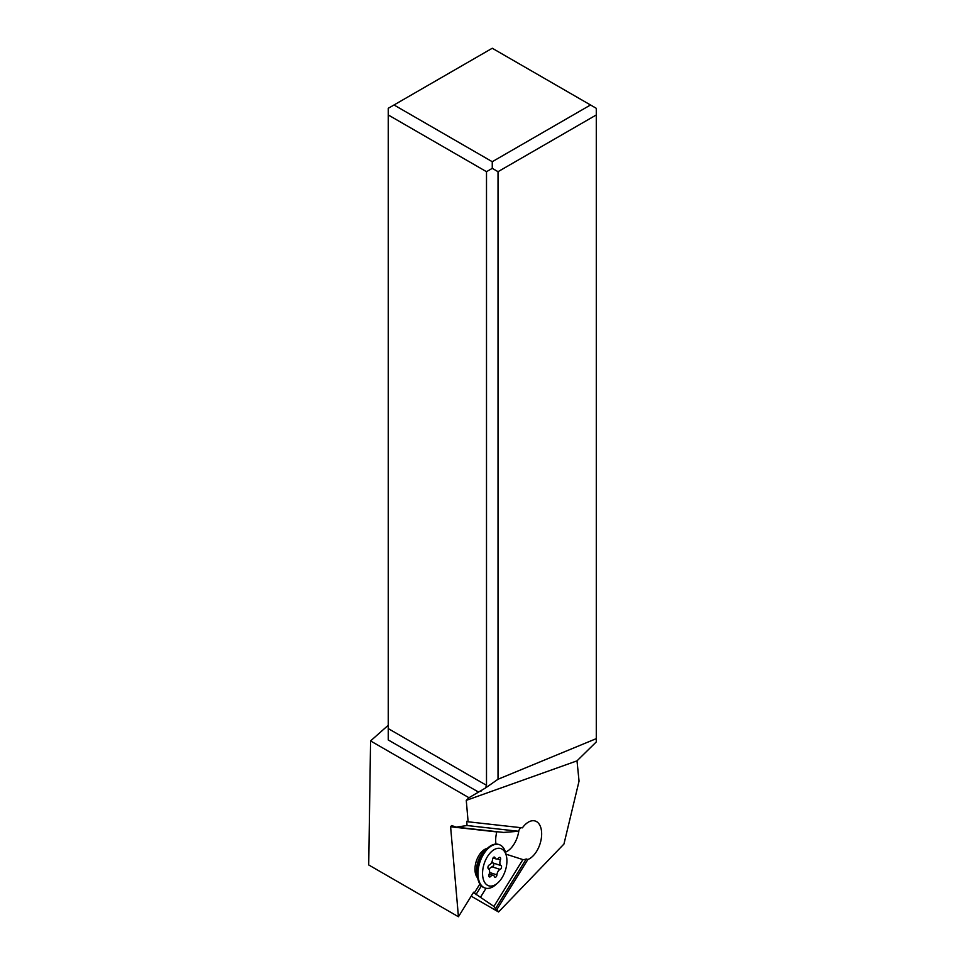 <?xml version="1.0" encoding="UTF-8"?>
<svg xmlns="http://www.w3.org/2000/svg" width="965" height="965" viewBox="0 0 965 965"><rect width="100%" height="100%" fill="white"/><g stroke="black" fill="none" stroke-linecap="round" stroke-linejoin="round"><path stroke-width="1.45" d="M370.572 740.927L368.714 864.954L458.435 916.75L450.607 826.776L451.62 825.545L456.204 827.138L467.06 825.533L466.698 821.299L468.122 821.794L466.264 800.359L468.966 797.729L370.572 740.927L388.244 725.258M388.244 114.956L486.505 171.686L486.505 785.317L388.244 728.587L388.244 739.95L388.244 108.309L492.259 48.25L590.52 104.98L492.259 161.71L394.01 104.98M466.264 800.359L577.01 760.854L579.048 781.131L563.958 844.025L498.555 911.973L496.891 909.513L527.867 859.513A20.374 11.592 108 0 0 541.51 831.142A20.374 11.592 108 0 0 535.261 821.034A20.374 11.592 108 0 0 522.403 827.849L468.122 821.794M458.435 916.75L473.634 892.203L474.249 893.095L479.882 884.012M450.607 826.776L496.818 831.926A20.374 11.592 108 0 0 495.829 843A20.374 11.592 108 0 0 495.974 844.073M520.581 827.644A20.374 11.592 108 0 0 518.434 831.263L503.658 832.433L456.204 827.138M518.434 831.263L467.06 825.533M518.905 830.358A20.374 11.592 -72 0 1 505.479 852.155M505.986 854.17L522.909 859.598A20.374 11.592 108 0 0 526.263 858.995L527.867 859.513M526.263 858.995L495.467 908.728L496.891 909.513M495.467 908.728L493.899 906.425L474.249 893.095M471.185 896.159L498.555 911.973M480.558 897.148L486.046 888.283M506.299 855.581L506.975 854.483M481.39 885.918L475.986 894.615M493.899 906.425L522.909 859.598M468.966 797.729L485.576 787.935L486.505 785.317M486.505 171.686L492.259 168.356L492.259 161.71M577.01 760.854L596.286 741.916L596.286 738.647L498.024 779.25L485.576 787.935M481.402 790.842L480.727 791.324M596.286 738.647L596.286 114.956L498.024 171.686L498.024 779.25M498.024 171.686L492.259 168.356M596.286 114.956L596.286 108.309L590.52 104.98M484.828 887.945A22.822 12.979 -72 0 1 484.502 887.848A22.822 12.979 -72 0 1 477.916 879.043A22.822 12.979 -72 0 1 477.506 876.522A22.822 12.979 -72 0 1 488.109 847.692A22.822 12.979 -72 0 1 498.603 844.435A22.822 12.979 -72 0 1 498.917 844.544M497.699 882.987L495.636 884.796A22.822 12.979 -72 0 1 485.142 888.053A22.822 12.979 -72 0 1 478.133 876.727A22.822 12.979 -72 0 1 484.128 853.313A22.822 12.979 -72 0 1 499.243 844.64A22.822 12.979 -72 0 1 505.817 853.446L506.42 856.124A19.565 11.122 -72 0 1 506.782 858.283A19.565 11.122 -72 0 1 497.699 882.987A19.565 11.122 -72 0 1 482.693 876.075A19.565 11.122 -72 0 1 492.066 851.118A19.565 11.122 -72 0 1 506.42 856.124M495.009 857.668A2.075 1.182 108 0 0 494.466 857.089A2.075 1.182 108 0 0 492.548 859.477A4.765 2.702 -72 0 1 489.327 864.917A2.075 1.182 108 0 0 487.94 867.812A2.075 1.182 108 0 0 488.435 868.777A4.765 2.702 -72 0 1 489.062 874.435A2.075 1.182 108 0 0 488.845 875.93A2.075 1.182 108 0 0 489.472 876.956A2.075 1.182 108 0 0 490.618 876.473A4.765 2.702 -72 0 1 493.248 875.351A4.765 2.702 -72 0 1 494.478 876.69A2.075 1.182 108 0 0 495.009 877.269A2.075 1.182 108 0 0 496.927 874.881A4.765 2.702 -72 0 1 500.147 869.429A2.075 1.182 108 0 0 501.474 867.559A2.075 1.182 108 0 0 501.04 865.581A4.765 2.702 -72 0 1 499.894 863.361A4.765 2.702 -72 0 1 500.413 859.924A2.075 1.182 108 0 0 500.003 857.39A2.075 1.182 108 0 0 498.857 857.885A4.765 2.702 -72 0 1 496.227 858.995A4.765 2.702 -72 0 1 495.009 857.668L493.694 857.246M491.824 862.215L492.826 862.915C494.394 864.495 494.092 865.774 491.933 866.763L488.809 869.067M477.952 791.746L388.244 739.95M477.687 877.981A16.296 9.276 -72 0 1 475.094 871.467A16.296 9.276 -72 0 1 487.289 848.404M477.916 879.043L476.939 874.676A17.491 9.952 -72 0 1 476.614 872.746A17.491 9.952 -72 0 1 484.744 850.648L488.109 847.692M497.409 858.947L500.413 859.924M492.826 862.915L501.04 865.581M491.933 866.763L500.147 869.429M489.557 872.481L496.927 874.881M488.833 875.894L490.618 876.473M498.603 844.435L499.243 844.64M484.502 887.848L485.142 888.053M496.227 858.995L493.043 857.969M493.248 875.351L489.207 874.037"/></g></svg>
